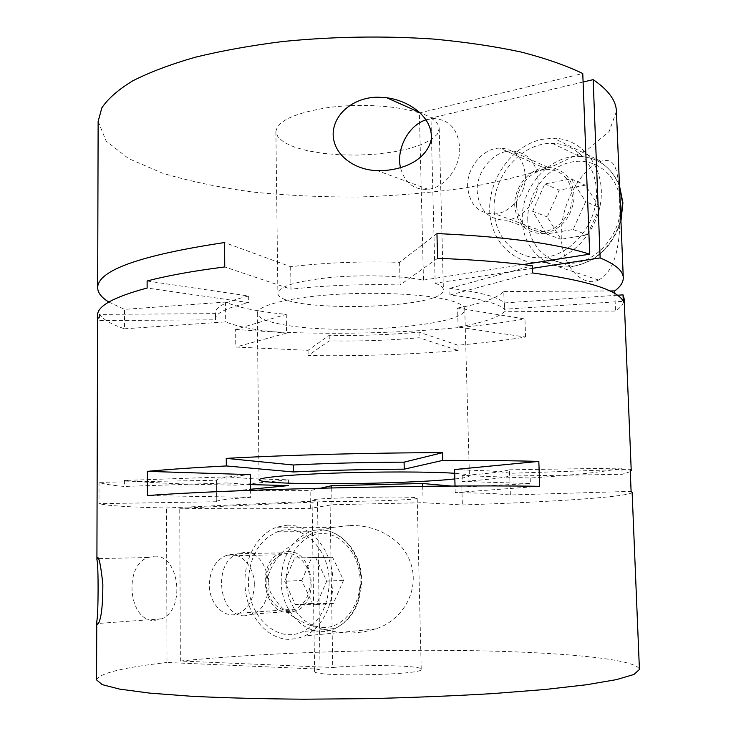 <?xml version="1.0" encoding="UTF-8"?>
<svg xmlns="http://www.w3.org/2000/svg" width="736" height="736" viewBox="0 0 736 736"><rect width="100%" height="100%" fill="white"/><g stroke="black" fill="none" stroke-linecap="round" stroke-linejoin="round"><path stroke-width="0.55" stroke-dasharray="3.68 2.76" d="M147.117 280.996L248.676 296.038C226.476 301.337 215.372 306.912 215.372 312.782L215.464 313.637L99.48 314.392C103.353 319.672 111.688 324.475 124.504 328.79L124.513 309.368L225.538 302.073C231.702 304.833 240 307.262 250.452 309.35C260.912 311.429 272.844 313.094 286.258 314.355L235.63 329.351L235.787 347.052L308.044 350.327L329.213 335.294C359.95 335.874 389.887 334.816 419.023 332.138L457.994 345.212C482.08 343.086 504.592 340.372 525.541 337.051L458.096 327.06C482.319 322.846 497.757 317.74 504.408 311.751L615.526 311.034C621.35 307.059 624.22 302.984 624.146 298.788M525.541 337.051L524.943 318.992L457.58 308.044L458.096 327.06M457.58 308.044C481.758 303.517 497.159 298.006 503.783 291.53L504.408 311.751M614.818 293.572L615.526 311.034M503.783 291.53L609.886 290.95M286.258 314.355L286.506 333.141L235.787 347.052M124.504 328.79L225.694 321.899C231.868 324.447 240.184 326.674 250.636 328.578C261.114 330.482 273.074 332 286.506 333.141M225.538 302.073L225.694 321.899M435.178 283.24C440.588 285.283 443.33 287.454 443.403 289.763C445.584 309.838 276.469 313.085 277.877 292.946C279.34 286.203 296.985 281.032 330.804 277.435C362.866 274.5 401.589 275.669 423.467 280.094L419.373 112.948C397.725 105.616 359.545 103.288 327.962 107.612C294.648 112.948 277.297 120.998 275.899 131.762L278.153 137.439L284.556 142.655L294.612 147.172L307.722 150.797L323.168 153.382L340.207 154.836L358.027 155.084L375.82 154.146L392.785 152.048L408.121 148.874L421.084 144.744L430.965 139.84L437.156 134.384L439.19 128.634C439.079 124.936 436.347 121.431 430.974 118.11L435.178 283.24L532.34 268.336M583.087 82.027L430.974 118.11M506.129 151.478L511.17 150.88C528.246 152.232 537.252 162.757 538.2 182.436C537.574 200.201 523.784 217.295 508.3 219.917L506.451 220.184C488.621 220.064 478.842 210.156 477.112 190.458C476.965 172.758 490.185 154.79 506.129 151.478M423.467 280.094L523.084 264.564M436.945 233.56L399.584 262.329C361.505 261.17 325.202 262.632 290.674 266.717L224.563 242.54M108.818 302.036L124.513 309.368M235.63 329.351C327.373 337.07 441.545 333.224 524.943 318.992M494.123 209.751C492.283 176.502 521.585 142.232 552.432 143.41C575.846 143.262 595.718 164.036 596.408 190.826C598.304 222.198 572.718 254.454 544.824 257.306C517.748 261.372 494.472 238.676 494.123 209.751M467.645 186.742C466.661 167.826 482.752 148.184 499.753 148.111C514.961 148.939 523.489 157.992 525.329 175.269C526.341 193.632 511.345 212.64 495.236 213.928C478.74 214.02 469.54 204.958 467.645 186.742M516.506 205.611C515.494 187.698 531.015 169.262 547.464 169.372C562.175 170.301 570.437 178.949 572.277 195.298C573.298 212.649 558.882 230.488 543.306 231.582C527.344 231.527 518.402 222.87 516.506 205.611M545.164 233.395L543.352 233.643C525.973 233.413 516.414 223.854 514.676 204.967C514.492 188.002 527.353 170.872 542.883 167.826L547.796 167.293C564.429 168.728 573.224 178.866 574.181 197.708C571.762 216.899 562.092 228.795 545.164 233.395M599.04 279.8L598.58 280.011C584.724 287.307 562.405 269.808 561.228 236.587C560.335 203.458 580.962 172.794 594.522 164.579L600.88 161.239C614.118 158.01 618.81 163.981 619.767 207.23C621.064 247.333 614.155 271.52 599.04 279.8M546.167 262.32L545.358 262.43C515.467 266.68 490.222 241.96 489.688 210.137C488.759 178.37 512.403 145.599 541.889 139.362L553.647 138.221C581.127 138.497 603.244 164.754 601.238 196.659C599.536 228.546 574.052 258.281 546.167 262.32M426.199 119.784L433.246 118.487C450.064 119.526 458.905 130.097 459.752 150.199C459.071 168.369 445.4 186.088 430.146 189.014L428.223 189.327C413.89 190.081 404.653 182.887 400.513 167.744M509.34 469.807L621.883 468.114C604.514 471.886 573.942 475.18 530.168 478.014L462.144 475.539C486.744 473.818 502.476 471.905 509.34 469.807L509.533 476.045C502.66 477.986 486.919 479.771 462.309 481.399L530.352 483.57L461.858 487.002L451.462 486.073M288.402 479.808L236.992 485.125C189.161 484.555 151.644 483 124.421 480.461L226.918 476.836L252.135 478.75L288.402 479.808L288.475 485.594M419.373 112.948L582.765 73.536M616.428 111.421L609.15 131.44L587.475 149.748L554.328 165.554C527.592 174.717 497.665 182.197 464.536 188.002C430.302 192.795 395.066 195.804 358.828 197.009C322.57 197.193 287.242 195.546 252.853 192.059C219.53 187.533 189.336 181.212 162.27 173.08L128.533 158.553L106.177 141.1L98.136 121.376M599.684 207.626L587.282 234.922L560.979 239.264L547.216 216.908L559.204 190.1L585.368 185.168L599.684 207.626L585.7 201.673L573.123 229.485L546.526 233.974L532.634 211.269L544.787 183.954L571.246 178.857L585.7 201.673M571.246 178.857L585.368 185.168M544.787 183.954L559.204 190.1M532.634 211.269L547.216 216.908M546.526 233.974L560.979 239.264M573.123 229.485L587.282 234.922M290.674 266.717L290.978 289.174L224.747 266.956M437.589 258.336L400.099 284.961C361.937 283.949 325.57 285.356 290.978 289.174M399.584 262.329L400.099 284.961M462.144 475.539L462.309 481.399M530.168 478.014L530.352 483.57M226.918 476.836L226.964 482.954L124.421 486.45C111.43 485.291 102.976 483.92 99.038 482.338L216.55 480.277C216.577 478.464 227.866 476.588 250.433 474.646M124.421 480.461L124.421 486.45M99.48 314.392L99.461 320.602L215.51 319.81L215.418 318.973C215.418 313.26 226.522 307.814 248.74 302.643L147.126 288.024M215.464 313.637L215.51 319.81M248.676 296.038L248.74 302.643M617.394 295.237L504.362 302.928C497.867 296.838 479.66 291.98 449.76 288.346L449.944 295.044C464.692 296.709 476.744 298.77 486.091 301.236C495.337 303.701 501.501 306.369 504.565 309.23L623.291 301.3M504.362 302.928L504.565 309.23M250.534 484.601L226.964 482.954M454.848 478.934C464.37 477.894 469.218 476.864 469.402 475.833C469.347 474.84 464.453 473.993 454.692 473.294M448.592 300.086C425.031 293.986 374.495 291.548 330.519 294.75C286.451 297.914 256.873 305.937 257.287 313.306C257.802 317.648 265.659 321.292 280.858 324.236C336.324 335.883 466.624 326.25 464.756 309.322C464.637 305.946 459.246 302.864 448.592 300.086M449.76 288.346L532.257 265.714M449.944 295.044L532.496 272.936M630.292 471.656L622.132 474.315L509.533 476.045M621.883 468.114L622.132 474.315M457.994 345.212L458.142 350.474L419.161 337.741C390.006 340.372 360.051 341.412 329.305 340.869L308.126 355.525C359.131 356.316 409.133 354.632 458.142 350.474M419.023 332.138L419.161 337.741M329.213 335.294L329.305 340.869M308.044 350.327L308.126 355.525M320.822 488.161L310.114 490.599L237.038 490.572L250.58 489.256M236.992 485.125L237.038 490.572M454.6 469.54L491.133 471.022C500.452 471.684 506.635 472.448 509.68 473.322L630.191 469.209M99.038 482.338L98.983 503.663L216.789 501.731L216.642 480.534M216.789 501.731L216.706 501.538C216.724 500.25 228.05 498.852 250.663 497.343L250.59 490.342M250.663 497.343L147.412 495.586M330.032 501.363C361.045 501.869 418.517 499.845 417.192 498.208C420.56 495.632 308.605 497.784 312.064 500.232L317.492 500.995L320.068 669.171C316.471 669.88 314.649 670.597 314.612 671.315C311.218 677.286 424.847 675.105 421.222 669.272C422.418 665.344 364.118 664.304 332.746 667.497L330.032 501.363L179.74 508.263L180.348 661.02L332.746 667.497M244.886 615.811C218.288 616.796 212.446 562 237.94 553.711L244.297 552.423C270.222 550.022 278.07 604.468 252.844 614.128L244.886 615.811M317.492 500.995L166.538 507.996C130.06 507.196 107.539 505.752 98.983 503.663M539.672 486.312L455.207 492.577L491.795 493.424L510.352 494.96L631.102 491.363M632.123 492.209C631.552 496.837 553.076 501.897 462.346 504.96L423.117 502.688L332.01 504.749L310.371 508.364C261.712 508.916 218.169 508.88 179.74 508.263M510.352 494.96L509.68 473.322M329.185 581.882C328.541 605.802 319.81 622.343 303.002 631.506C277.454 644.469 247.765 616.336 248.4 582.13C249.292 556.931 258.971 540.141 277.435 531.769C301.236 521.953 329.36 548.044 329.185 581.882M254.325 584.614C253.865 598.524 248.851 608.056 239.255 613.198C225.234 620.172 209.006 604.265 209.383 584.688C209.907 570.391 215.206 560.786 225.28 555.892C238.749 549.875 254.546 565.11 254.325 584.614M310.196 581.937C309.81 595.148 304.934 604.21 295.559 609.114C281.851 615.765 265.862 600.696 266.147 582.075C266.607 568.486 271.768 559.351 281.63 554.686C294.814 548.964 310.344 563.436 310.196 581.937M287.518 551.623C313.03 549.314 320.905 601.588 296.12 610.908L288.3 612.536C262.117 613.539 256.165 560.841 281.262 552.856L287.518 551.623M349.72 525.541C375.949 524.529 403.99 538.816 411.507 565.726C419.06 592.581 401.378 620.991 375.526 628.967L363.759 631.92L351.652 633.052C319.36 632.399 283.829 620.301 269.256 589.738L268.346 575.359C271.409 566.076 276.35 558.118 283.176 551.512C297.574 539.332 314.051 531.3 332.608 527.408L349.72 525.541M287.178 525.164C307.703 524.29 327.732 544.217 332.083 571.21C336.6 598.156 324.263 626.86 304.612 635.968L296.746 638.636L288.641 639.382C266.883 638.811 247.903 616.05 245.272 588.901C242.448 561.78 256.156 534.465 276.708 527.178L287.178 525.164M154.054 556.232C179.05 553.84 186.19 609.169 161.791 618.829L154.174 620.494C128.607 621.414 123.326 565.947 147.881 557.538L154.054 556.232M320.068 669.171L166.989 662.483L166.538 507.996M310.371 508.364L310.114 490.599M461.858 487.002L462.346 504.96M97.594 315.247L99.461 320.602M180.348 661.02C258.014 653.145 366.85 649.308 461.711 650.495C555.662 651.737 636.916 658.518 639.428 669.475M96.572 679.898C99.204 673.348 122.682 667.543 166.989 662.483M301.788 580.465L311.724 557.575L332.571 557.235L343.574 580.308L333.334 603.548L312.395 603.373L301.788 580.465L284.657 581.256L294.685 557.989L315.689 557.658L326.747 581.109L316.397 604.734L295.311 604.532L284.657 581.256M295.311 604.532L312.395 603.373M316.397 604.734L333.334 603.548M326.747 581.109L343.574 580.308M315.689 557.658L332.571 557.235M294.685 557.989L311.724 557.575M423.117 502.688L422.722 486.312M455.207 492.577L455.032 486.045M332.01 504.749L331.734 487.894M527.776 220.349C526.737 194.046 546.6 166.952 571.256 162.095C595.884 156.842 619.528 176.226 620.503 203.946C621.856 231.592 599.96 259.486 575.009 262.982C550.068 266.883 528.457 246.707 527.776 220.349M619.528 186.53C611.947 167.514 598.57 157.458 579.388 156.354C549.185 155.02 520.481 188.039 522.358 220.239C522.753 248.253 545.624 270.305 572.139 266.496C596.602 261.832 612.84 246.1 620.871 219.282M360.106 580.244C360.75 605.976 343.031 628.25 323.187 627.541C303.333 627.21 286.405 605.084 286.249 580.529C285.807 555.965 302.064 534.069 321.715 533.591C341.357 532.744 359.757 554.512 360.106 580.244M281.198 580.64C280.655 613.842 310.058 641.084 335.22 628.47C351.78 619.556 360.346 603.511 360.925 580.336C361.017 547.556 333.233 522.247 309.755 531.769C291.539 539.893 282.017 556.186 281.198 580.64M275.899 131.762L277.877 292.946M439.19 128.634L443.403 289.763M552.432 143.41L579.388 156.354C598.267 157.541 611.634 167.339 619.491 185.757M547.464 169.372L499.753 148.111M543.352 233.643L506.451 220.184M598.58 280.011L545.358 262.43M428.223 189.327L377.218 170.605M433.246 118.487L419.695 112.442M600.88 161.248L553.647 138.221M547.796 167.293L511.17 150.88M543.306 231.582L495.236 213.928M620.945 220.947C612.508 247.048 596.243 262.228 572.139 266.496L544.824 257.306M215.372 312.782L215.418 318.973M257.287 313.306L259.044 479.872M464.756 309.322L469.402 475.833M216.55 480.277L216.706 501.538M421.222 669.272L417.192 498.208M314.612 671.315L312.064 500.232M277.435 531.769L309.755 531.769C333.482 522.486 361.726 547.409 361.643 580.281C360.98 603.658 352.176 619.721 335.22 628.47L303.002 631.506M295.559 609.114L239.255 613.198M296.12 610.908L252.844 614.128M375.526 628.967L304.612 635.968M161.791 618.829L98.449 623.429M147.881 557.538L98.339 558.587M332.608 527.408L276.708 527.178M281.262 552.856L237.94 553.711M281.63 554.686L225.28 555.892"/><path stroke-width="1.1" d="M609.886 290.95L614.716 290.922L614.818 293.572M583.087 82.027L593.142 79.644L600.153 257.931L532.34 268.336M523.084 264.564L589.711 254.178C556.545 243.552 505.623 236.679 436.945 233.56L437.589 258.336C473.22 259.624 504.776 262.09 532.257 265.714L532.496 272.936C587.172 280.526 617.44 289.984 623.291 301.3L623.024 294.851L617.394 295.237M96.913 559.728C98.587 564.494 98.449 614.726 96.738 621.534L97.226 624.689L98.449 623.429C101.366 618.001 102.838 605.056 102.856 584.577C100.961 566.352 99.148 557.29 97.41 557.382L96.913 559.728L97.594 315.247C97.262 306.066 113.776 296.994 147.126 288.024L147.117 280.996C167.596 275.595 193.476 270.912 224.747 266.956L224.563 242.54C140.052 255.3 97.75 270.379 97.667 287.767C97.796 292.827 101.513 297.583 108.818 302.036M614.716 290.922C620.512 286.635 623.364 282.219 623.282 277.674C623.153 270.894 615.443 264.316 600.153 257.931M400.513 167.744C395.968 149.003 408.682 124.973 426.199 119.784M378.792 97.235C357.696 96.545 334.356 110.888 333.15 133.179C332.681 155.581 355.746 170.255 377.218 170.605L380.337 170.669C402.058 170.255 426.475 160.825 431.406 139.15C432.694 115.846 407.753 100.436 386.777 97.778L378.792 97.235M589.711 254.178L582.765 73.536C566.122 65.513 545.569 58.346 521.097 52.026C494.601 46.35 465.419 42.026 433.541 39.063C383.502 35.714 333.371 36.515 283.176 41.474C251.16 45.466 221.803 50.738 195.104 57.279C170.402 64.409 149.62 72.266 132.728 80.85C118.266 89.682 107.971 98.679 101.853 107.852L98.136 121.376L97.667 287.767M226.256 458.372C289.156 454.922 371.008 452.75 442.584 452.686L404.082 462.153C365.387 462.309 328.468 463.257 293.333 464.996L226.256 458.372L226.311 465.952L293.425 471.951C328.578 470.295 365.516 469.366 404.239 469.163L442.778 460.386C478.989 460.304 511.005 460.644 538.835 461.398L454.6 469.54L455.032 486.045M593.142 79.644C608.368 89.994 616.124 100.584 616.428 111.421L623.282 277.674M250.58 489.256L288.475 485.594L250.534 484.601M454.692 473.294L453.183 473.193C429.41 471.62 378.157 471.555 333.491 473.138C288.742 474.711 258.676 477.6 259.044 479.872C259.541 481.206 267.472 482.218 282.845 482.926C326.582 485.024 419.548 482.899 454.848 478.934M96.738 621.534L96.572 679.898L102.221 684.646L119.802 689.144L149.767 693.119L191.691 696.284C225.142 697.912 262.632 698.887 304.17 699.2L368.46 698.648C412.086 697.599 453.523 695.916 492.77 693.597L545.008 689.494L586.776 684.719L616.566 679.604L633.972 674.443L639.428 669.475L632.123 492.209L631.102 491.363L630.191 469.209L631.221 470.414L624.146 298.788L623.024 294.851M250.59 490.342L250.433 474.646L147.375 471.362C168.185 469.402 194.497 467.599 226.311 465.952M293.333 464.996L293.425 471.951M404.082 462.153L404.239 469.163M442.584 452.686L442.778 460.386M631.221 470.414L630.292 471.656M451.462 486.073L422.657 483.497L331.697 485.686L320.822 488.161M538.835 461.398L539.672 486.312C429.548 484.481 226.725 489.412 147.412 495.586L147.375 471.362M422.722 486.312L422.657 483.497M331.734 487.894L331.697 485.686M620.871 219.282L622.509 202.474L619.528 186.53M619.491 185.757L622.914 202.869L620.945 220.947M419.695 112.442L386.777 97.778M98.339 558.587L96.95 558.624"/></g></svg>
